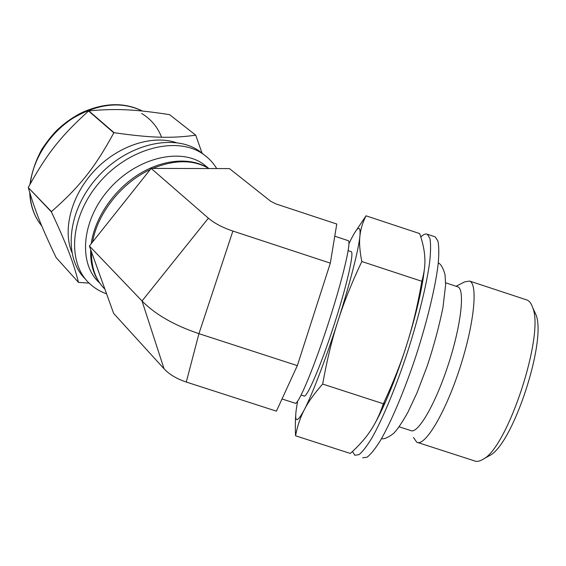 <?xml version="1.0" encoding="UTF-8"?>
<svg xmlns="http://www.w3.org/2000/svg" width="566" height="566" viewBox="0 0 566 566"><rect width="100%" height="100%" fill="white"/><g stroke="black" fill="none" stroke-linecap="round" stroke-linejoin="round"><path stroke-width="0.85" d="M56.105 257.565C41.905 227.773 35.219 211.359 28.3 187.608L51.386 211.896C67.064 245.439 73.318 262.171 78.49 282.384L56.105 257.565M78.49 282.384L89.131 283.113M202.076 153.259L195.744 135.189C171.689 138.451 152.233 138.118 114.077 132.706L88.841 110.886C116.667 108.311 135.578 109.422 169.588 114.65L195.744 135.189M28.35 187.339C46.865 153.803 60.803 136.102 88.586 111.014L113.816 132.84C95.046 167.43 79.813 186.631 51.442 211.627L28.3 187.608M203.993 154.737L199.586 151.271C174.526 133.067 127.237 143.559 97.175 177.54C66.859 211.302 63.151 258.131 85.657 279.328M176.083 142.575C152.395 134.715 118.499 145.469 95.088 169.991C71.627 194.463 62.444 228.89 71.733 252.125M206.576 167.211C188.973 156.973 161.565 159.52 137.297 175.248C113.051 190.975 94.635 218.554 91.232 243.698M90.673 249.592C90.157 261.952 92.767 272.458 98.498 281.125M208.083 167.89L203.541 164.211C180.497 147.294 136.54 157.581 108.92 189.398C81.051 221.016 78.214 264.265 99.701 282.986M216.714 168.569C213.311 162.902 208.875 158.155 203.406 154.327C178.085 135.904 129.89 147.11 99.779 182.033C69.399 216.743 66.795 264.025 90.461 284.351C95.152 288.54 100.529 291.702 106.592 293.846M208.38 218.172L151.129 168.406L229.463 168.597L270.661 201.263L275.854 203.894L336.77 224.037L330.325 263.133L232.881 231.062C222.572 227.589 214.408 223.287 208.38 218.172L142.024 300.985C155.261 314.434 174.229 325.33 198.942 333.664L232.881 231.062M348.055 240.592L348.302 240.677C351.564 241.668 342.395 280.51 327.481 325.952C312.595 371.423 297.631 406.239 295.049 403.176L282.017 398.959M151.129 168.406L89.386 246.019L113.617 313.38L164.062 368.799C169.354 374.451 176.762 378.873 186.285 382.05L198.942 333.664L297.32 365.629L330.325 263.133M186.285 382.05L276.42 411.164L297.32 365.629M89.386 246.019L142.024 300.985L164.062 368.799M208.932 168.548C193.53 159.527 174.809 159.485 152.778 168.413M150.188 169.588C121.775 182.613 97.338 213.432 92.605 241.972M91.522 251.941C91.218 267.626 95.682 280.05 104.922 289.205M421.847 281.302L419.689 293.089C416.123 311.463 411.914 328.315 407.067 343.654C401.45 361.837 393.554 381.873 383.373 403.763L381.852 408.079C378.463 417.121 374.565 424.84 370.157 431.242C365.212 438.622 358.603 446.022 350.326 453.451L295.558 435.799C297.334 426.255 300.221 417.63 304.225 409.925C308.017 402.27 314.165 393.653 322.662 384.059C326.957 360.202 332.051 339.197 337.952 321.049C343.696 302.831 351.649 282.986 361.815 261.513C359.75 251.162 359.12 242.665 359.926 236.022C360.592 229.244 362.629 222.502 366.032 215.816L419.696 233.595C422.752 242.411 424.45 250.37 424.804 257.466C425.307 264.52 424.323 272.465 421.847 281.302L361.815 261.513M383.373 403.763L322.662 384.059M297.221 403.579L297.674 401.174M295.728 415.324C295.254 421.175 295.204 427.995 295.558 435.799M366.032 215.816L356.113 230.624M420.814 236.984C423.439 234.416 425.597 233.503 427.288 234.239L429.898 238.321C430.839 243.479 430.79 251.205 429.743 261.506C426.814 284.047 418.536 318.042 407.23 352.951C395.698 387.738 382.503 419.243 371.933 437.914C366.888 446.185 362.58 451.76 359.007 454.625L354.847 455.269L352.462 451.505M424.281 269.996C423.432 277.998 421.72 287.747 419.151 299.244C416.045 313.019 412.02 327.827 407.067 343.654C400.261 365.212 393.094 384.562 385.566 401.719C381.781 410.279 378.23 417.531 374.897 423.467M348.946 243.734L351.026 239.425C357.818 225.926 360.79 224.787 359.926 236.022C358.674 249.344 349.979 283.559 337.952 321.049C326.009 358.504 312.17 394.665 304.225 409.925C296.16 424.726 293.825 422.618 297.221 403.615L297.221 403.615M350.991 251.594L351.238 251.672C354.366 252.712 346.392 287.387 333.211 327.544C320.059 367.73 306.517 398.712 303.949 395.967L301.154 395.061M434.476 236.623L435.12 236.836L437.928 240.982C438.997 246.182 439.067 253.943 438.141 264.28C435.431 286.891 427.302 320.922 416.003 355.816C404.464 390.59 391.134 422.038 380.345 440.631C375.187 448.866 370.758 454.392 367.058 457.222L362.7 457.802M418.578 298.671L419.781 296.4M457.229 286.637L457.802 286.82C465.125 289.24 461.29 325.125 448.138 365.098C435.07 405.115 417.475 434.631 410.704 430.535L399.186 426.806M456.097 286.262L464.474 281.939L469.589 281.061C478.157 283.814 474.336 324.056 459.528 369.089C444.805 414.163 424.684 446.977 416.774 442.209L413.491 437.497M526.196 299.747L527.052 300.03C529.451 301.013 531.318 303.525 532.648 307.55C544.853 334.372 507.539 448.208 482.904 459.344C479.579 461.389 476.728 461.884 474.35 460.837L417.715 442.513M533.865 310.168L535.804 314.349C547.294 339.798 512.846 444.918 489.505 455.616L488.133 456.387M161.558 137.22C157.638 127.06 150.995 119.129 141.62 113.433M142.335 111.028C121.563 101.038 98.512 103.387 73.17 118.075C49.928 132.847 32.984 159.018 30.359 183.667M29.998 193.395C30.614 206.272 34.533 217.111 41.771 225.919M203.541 164.211L208.769 168.449M199.586 151.271L203.406 154.327M142.391 111.028C124.584 102.135 104.547 102.595 82.275 112.422C73.297 116.893 65.012 122.673 57.421 129.77C53.027 133.965 47.848 140.446 41.884 149.198C35.658 160.716 31.682 172.446 29.956 184.389M29.722 192.475C30.21 204.609 33.684 215.066 40.151 223.853M334.761 236.206L348.302 240.677M419.151 299.244L419.689 293.089M385.566 401.719L381.852 408.079M348.168 250.66L351.238 251.672M427.288 234.239L435.12 236.836M438.296 262.865C440.978 264.188 443.228 268.135 445.039 274.701L445.612 284.931L442.923 307.777C438.975 326.823 433.811 346.045 427.429 365.452L417 392.832L408.008 412.069C402.348 422.215 397.615 429.269 393.802 433.238C388.524 437.391 384.406 439.23 381.449 438.742M445.64 282.809L457.802 286.82M469.589 281.061L527.052 300.03M535.804 314.349L532.648 307.55M489.505 455.616L482.904 459.344"/></g></svg>

